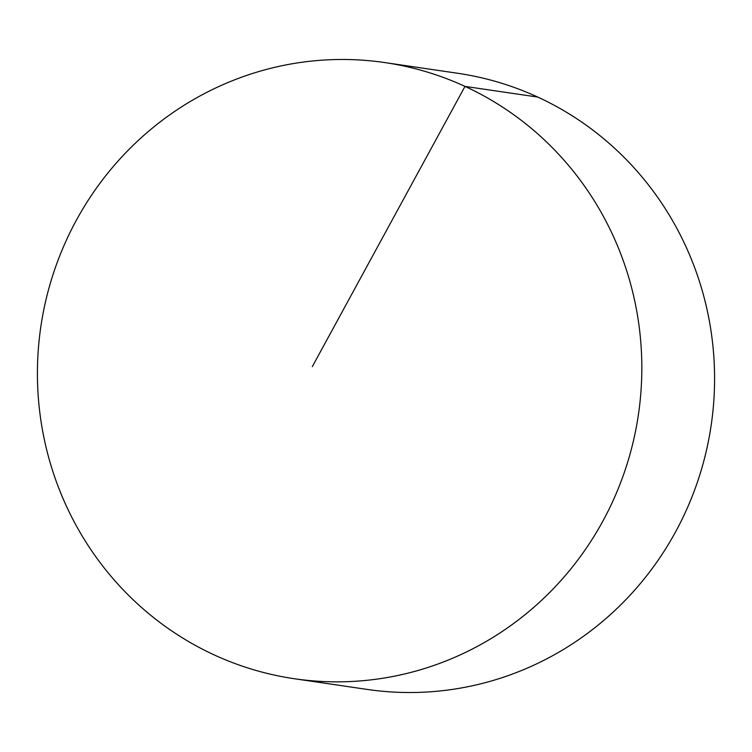 <?xml version="1.0" encoding="UTF-8"?>
<svg xmlns="http://www.w3.org/2000/svg" width="752" height="752" viewBox="0 0 752 752"><rect width="100%" height="100%" fill="white"/><g stroke="black" fill="none" stroke-linecap="round" stroke-linejoin="round"><path stroke-width="1.13" d="M614.591 497.269A311.384 302.003 -81.6 0 0 384.874 62.585A311.384 302.003 -81.6 0 0 64.653 244.052A311.384 302.003 -81.6 0 0 294.37 678.736A311.384 302.003 -81.6 0 0 614.591 497.269M294.37 678.736L367.126 689.415A311.384 302.003 -81.6 0 0 687.347 507.948A311.384 302.003 -81.6 0 0 457.63 73.264L384.874 62.585M312.306 366.647L464.999 86.395L537.755 97.074"/></g></svg>
